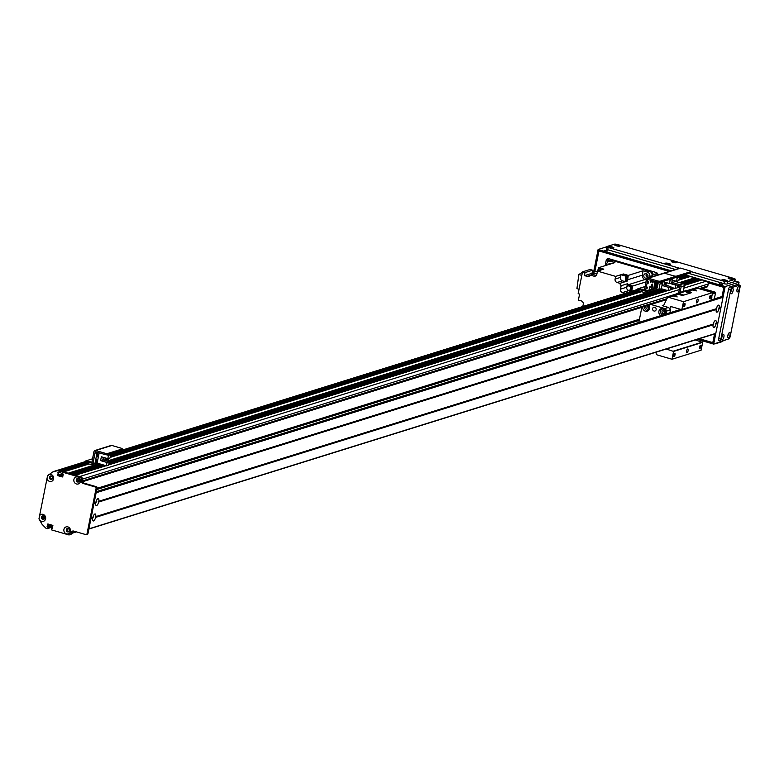 <?xml version="1.0" encoding="UTF-8"?>
<svg xmlns="http://www.w3.org/2000/svg" width="779" height="779" viewBox="0 0 779 779"><rect width="100%" height="100%" fill="white"/><g stroke="black" fill="none" stroke-linecap="round" stroke-linejoin="round"><path stroke-width="1.17" d="M711.821 296.546A2.201 0.798 -73.7 0 1 711.276 299.253M702.434 288.434L714.947 292.086L715.511 293.06L714.333 298.922M715.511 293.06L712.318 294.063M714.947 292.086L712.561 292.826M60.178 471.383L59.837 470.798L58.863 471.1L59.204 471.684L60.178 471.383L60.002 472.23L58.776 472.697L58.347 474.83L62.817 476.388M58.474 470.399L57.5 470.701A112.273 101.786 -107.3 0 0 52.505 472.084L53.478 471.782A112.273 101.786 72.7 0 1 58.474 470.399L59.837 470.798M58.863 471.1L57.5 470.701M58.99 472.629L87.667 463.593M62.68 476.875L63.245 474.245L62.262 473.476L63.498 472.123M63.927 471.986L80.899 476.943A2.405 2.181 72.7 0 1 82.593 479.874L82.516 480.253A2.405 2.181 -107.3 0 0 84.21 483.184L96.557 486.787A0.798 0.73 72.7 0 1 97.122 487.761L87.92 533.819A0.798 0.73 72.7 0 1 87.044 534.375M73.06 530.996A2.405 2.181 -107.3 0 0 72.087 532.456L72.009 532.836A2.405 2.181 72.7 0 1 70.071 534.589M52.407 528.386L51.541 528.259L52.3 528.026M48.493 524.121L48.035 526.409L47.071 526.711L48.035 526.409M48.21 526.701L48.853 526.896L48.055 527.49L48.853 526.896M49.019 527.188L47.597 528.668L46 528.269A112.273 101.786 -107.3 0 1 42.076 524.277L38.95 518.872L39.593 515.64A3.652 3.311 72.7 0 1 45.669 518.347A3.652 3.311 72.7 0 1 39.057 518.327M47.792 528.532L48.853 528.026M42.66 515.873A1.801 1.636 -107.3 0 0 43.731 519.311M77.472 478.51A1.801 1.636 -107.3 0 0 78.543 481.948M67.51 528.405A1.801 1.636 -107.3 0 0 68.581 531.843M50.635 475.959A1.801 1.636 -107.3 0 0 51.706 479.397M51.541 528.259L51.453 529.856L68.425 534.813A2.405 2.181 -107.3 0 0 71.045 533.138L71.123 532.758A2.405 2.181 72.7 0 1 73.732 531.083L86.08 534.676A0.798 0.73 -107.3 0 0 86.946 534.121L96.148 488.073A0.798 0.73 -107.3 0 0 95.583 487.089L83.246 483.486A2.405 2.181 72.7 0 1 81.552 480.555L81.629 480.176A2.405 2.181 -107.3 0 0 79.935 477.245L62.953 472.288M52.505 472.084L47.568 475.726A3.652 3.311 72.7 0 1 53.644 478.433A3.652 3.311 72.7 0 1 47.032 478.413L39.593 515.64M47.889 528.328L48.055 527.49M47.879 527.198L47.237 527.003M47.071 526.711L47.801 523.975L52.66 525.338L52.193 528.454M62.32 476.982L57.656 475.618L58.269 472.551M58.776 472.697L57.87 472.678M59.038 472.532L59.204 471.684M77.851 477.001A3.652 3.311 72.7 0 1 79.633 483.068A3.652 3.311 72.7 0 1 73.976 481.412A3.652 3.311 72.7 0 1 77.851 477.001M67.88 526.896A3.652 3.311 72.7 0 1 69.662 532.963A3.652 3.311 72.7 0 1 64.005 531.307A3.652 3.311 72.7 0 1 67.88 526.896M43.429 515.902A1.801 1.636 -107.3 0 0 41.521 518.113A1.801 1.636 -107.3 0 0 44.734 517.626A1.801 1.636 -107.3 0 0 43.429 515.902M78.241 478.54A1.801 1.636 -107.3 0 0 76.332 480.75A1.801 1.636 -107.3 0 0 79.546 480.253A1.801 1.636 -107.3 0 0 78.241 478.54M68.27 528.425A1.801 1.636 -107.3 0 0 66.371 530.645A1.801 1.636 -107.3 0 0 69.574 530.148A1.801 1.636 -107.3 0 0 68.27 528.425M51.404 475.988A1.801 1.636 -107.3 0 0 49.496 478.199A1.801 1.636 -107.3 0 0 52.709 477.712A1.801 1.636 -107.3 0 0 51.404 475.988M47.032 478.413L47.568 475.726M651.994 281.842A2.006 0.721 106.3 0 0 652.451 280.732M653.6 281.063A2.006 0.721 -73.7 0 1 652.5 282.835A2.006 0.721 -73.7 0 1 652.325 282.845A2.006 0.721 -73.7 0 1 652.208 280.654M650.923 287.208A2.006 0.721 106.3 0 0 651.556 285.036M651.429 288.211A2.006 0.721 -73.7 0 1 651.254 288.22A2.006 0.721 -73.7 0 1 651.117 286.088A2.006 0.721 -73.7 0 1 652.374 284.364A2.006 0.721 -73.7 0 1 652.568 286.263A2.006 0.721 -73.7 0 1 651.429 288.211M651.137 280.576L650.669 282.465L651.137 280.576M648.479 281.764L648.011 283.663L648.479 281.764M647.398 287.139L646.94 289.028L647.398 287.139M649.91 286.721L649.443 288.61L649.91 286.721M637.719 289.983A2.405 0.526 11.3 0 0 637.514 290.139A2.405 0.526 11.3 0 0 638.907 290.908L643.571 292.271A1.685 1.529 -107.3 0 0 645.401 291.103L647.875 279.437L657.009 282.056A2.405 0.526 11.3 0 0 660.125 282.378L660.368 281.151A2.405 0.526 -168.7 0 1 657.252 280.829L648.274 278.21A1.607 1.451 -107.3 0 0 646.531 279.33L644.252 290.762L639.15 289.681A2.405 0.526 -168.7 0 1 637.758 288.912A2.405 0.526 -168.7 0 1 637.962 288.756L645.1 286.526M680.593 268.132L664.438 273.176L673.407 275.785L664.438 273.176A1.607 1.451 -107.3 0 0 663.65 273.176L679.804 268.142A1.607 1.451 -107.3 0 1 680.593 268.132L689.561 270.751A2.405 0.526 -168.7 0 1 690.954 271.53A2.405 0.526 -168.7 0 1 690.749 271.686L676.532 276.117A2.405 0.526 -168.7 0 1 673.407 275.785A2.405 0.526 -168.7 0 1 674.799 276.564A2.405 0.526 -168.7 0 1 674.595 276.72L660.368 281.151M674.595 276.72L674.341 277.947A2.405 0.526 11.3 0 0 674.556 277.791A2.405 0.526 11.3 0 0 674.419 277.567M674.341 277.947L660.125 282.378M642.208 289.165L643.25 289.739L639.715 289.038L642.208 289.165M670.115 280.245L669.453 283.546L671.702 282.845L672.355 279.544L670.115 280.245L668.489 279.778M672.355 279.544L670.738 279.077M669.453 283.546L662.997 281.667L662.228 285.503L668.684 287.383L668.031 290.684L670.271 289.983L670.933 286.682L664.477 284.802L664.984 282.241M668.031 290.684L661.352 288.736L658.907 289.496L660.349 282.31M655.042 288.366L658.907 289.496M662.793 281.55L661.352 288.736M661.673 281.901L661.264 283.946L662.296 283.624L662.705 281.579M655.1 281.501L653.708 288.483L655.529 287.792M655.791 286.506L655.918 285.844M656.181 284.549L656.308 283.897M656.57 282.602L656.697 281.969M657.973 284.121L655.752 284.686L655.743 285.903L657.739 285.28L657.973 284.121L655.752 284.686M656.132 283.946L656.142 282.738L656.132 283.946L658.128 283.322L658.333 282.349M657.583 286.078L655.363 286.633L655.353 287.85L657.349 287.227L657.583 286.078L655.363 286.633M654.214 288.629L655.606 281.647M655.353 287.85L655.577 286.701M655.743 285.903L655.967 284.744M656.356 282.796L657.992 282.29M656.142 282.738L657.739 282.241M668.684 287.383L670.933 286.682M662.228 285.503L664.477 284.802M661.283 283.848L662.286 283.556L662.676 281.589M661.702 281.891L661.313 283.858M716.037 323.937A3.652 1.324 -73.7 0 1 713.954 327.501A3.652 1.324 -73.7 0 1 713.213 327.092A3.652 1.324 -73.7 0 1 713.116 324.843L713.262 324.074A3.652 1.324 -73.7 0 1 715.103 320.636A3.652 1.324 -73.7 0 1 716.193 323.168L715.599 323.489L716.037 323.937L717.81 323.382L715.813 333.363L88.913 528.834L90.909 518.853L92.682 518.298L92.837 517.529A3.652 1.324 -73.7 0 1 94.668 514.091A3.652 1.324 -73.7 0 1 95.759 516.623L95.165 516.944L95.603 517.392A3.652 1.324 -73.7 0 1 93.519 520.956A3.652 1.324 -73.7 0 1 92.789 520.547A3.652 1.324 -73.7 0 1 92.682 518.298A1.801 0.652 106.3 0 0 93.373 515.932M95.603 517.392L713.116 324.843A1.801 0.652 106.3 0 0 713.807 322.477M98.67 502.036A3.652 1.324 -73.7 0 1 96.586 505.6A3.652 1.324 -73.7 0 1 95.856 505.191A3.652 1.324 -73.7 0 1 95.749 502.952L95.905 502.182A3.652 1.324 -73.7 0 1 97.735 498.735A3.652 1.324 -73.7 0 1 98.826 501.267L98.232 501.598L98.67 502.036L716.183 309.497L716.329 308.727A3.652 1.324 -73.7 0 1 718.17 305.28A3.652 1.324 -73.7 0 1 719.26 307.812L718.666 308.143L719.105 308.581A3.652 1.324 -73.7 0 1 717.021 312.145A3.652 1.324 -73.7 0 1 716.291 311.736A3.652 1.324 -73.7 0 1 716.183 309.497A1.801 0.652 106.3 0 0 716.875 307.121M92.837 517.529L91.065 518.084L93.977 503.497L95.749 502.952A1.801 0.652 106.3 0 0 96.44 500.585M715.599 323.489L717.527 322.896L717.81 323.382M716.193 323.168L717.527 322.896M95.165 516.944L712.98 324.307M95.759 516.623L713.262 324.074M719.26 307.812L721.023 307.267L717.956 322.613M721.666 296.702L723.019 297.286L721.023 307.267M95.905 502.182L94.132 502.737L96.129 492.756L723.019 297.286M98.826 501.267L716.329 308.727M718.666 308.143L720.594 307.539M94.103 502.883L95.622 502.416M719.105 308.581L720.877 308.026M715.813 333.363L88.884 528.98M91.036 518.239L92.555 517.762M98.232 501.598L716.047 308.961M687.429 291.365A1.607 1.451 72.7 0 1 688.217 291.356L689.99 291.872A2.405 0.526 -168.7 0 1 691.372 292.651A2.405 0.526 -168.7 0 1 691.168 292.807A2.405 0.526 11.3 0 0 691.372 292.651A2.405 0.526 11.3 0 0 689.99 291.872L686.757 290.937L677.058 293.956L676.776 293.469L676.523 294.764M687.818 291.249L697.127 288.337A1.607 1.451 72.7 0 1 697.906 288.337L712.6 292.622L683.514 301.687L668.83 297.403A1.607 1.451 -107.3 0 0 668.041 297.412L677.74 294.384A1.607 1.451 -107.3 0 1 678.519 294.384L680.291 294.9A2.405 0.526 11.3 0 0 683.417 295.222L691.168 292.807L683.417 295.222A2.405 0.526 -168.7 0 1 680.291 294.9L677.058 293.956M686.922 292.398L685.88 291.813L689.425 292.524L686.922 292.398M680.466 294.413L679.424 293.829L682.959 294.54L680.466 294.413M671.8 282.349L679.96 284.724A1.685 1.529 72.7 0 1 681.148 286.779L680.009 292.456L686.474 290.45L686.757 290.937M683.241 291.453L684.381 285.776A1.685 1.529 -107.3 0 0 683.193 283.722L673.212 280.81L672.034 281.18M678.86 292.816A1.685 1.529 72.7 0 1 678.86 292.125L679.716 285.961L670.417 283.244M676.776 293.469L680.009 292.456M656.152 272.504A2.405 2.181 72.7 0 1 656.23 273.789L655.869 275.6M652.636 276.613L652.997 274.792A2.405 2.181 -107.3 0 0 651.302 271.861L611.106 260.137A2.405 2.181 -107.3 0 0 608.584 261.481M647.914 276.818A1.655 1.5 72.7 0 1 647.047 274.042M610.639 261.364L612.907 260.663A3.613 3.272 -107.3 0 0 611.145 260.673L608.876 261.374A3.613 3.272 72.7 0 1 610.639 261.364L614.904 262.611L598.72 267.664L603.783 269.135L597.483 271.102L596.87 274.169A2.804 2.541 -107.3 0 1 593.822 276.126L590.589 275.182L597.055 273.263M612.907 260.663L649.511 271.345A3.613 3.272 -107.3 0 1 652.052 275.737L651.828 276.866M610.639 263.945A2.327 2.113 72.7 0 1 610.931 263.37M647.612 277.402A2.327 2.113 72.7 0 1 646.463 273.731M624.252 275.104A2.366 2.142 72.7 0 1 627.65 277.003A2.366 2.142 72.7 0 1 626.355 279.301A2.366 2.142 -107.3 0 0 625.849 274.695A2.366 2.142 -107.3 0 0 624.904 274.812M625.849 274.695L623.395 273.984L623.229 274.812M646.385 280.06A304.745 276.272 -107.3 0 0 644.944 279.534A3.846 3.486 72.7 0 1 642.422 275.153A304.745 276.272 -107.3 0 0 642.987 270.8L628.254 275.396A304.745 276.272 72.7 0 1 627.679 279.749A3.846 3.486 -107.3 0 0 627.689 280.917L626.199 280.489M628.254 275.396L626.491 274.89M592.021 273.234A304.745 276.272 72.7 0 1 594.893 273.838M594.056 274.101A2.366 2.142 -107.3 0 0 591.904 273.653M642.987 270.8L647.252 272.046A3.613 3.272 72.7 0 1 649.793 276.438L649.569 277.567M646.025 281.891L632.684 286.049L631.642 291.268M620.435 277.421L615.108 279.086A2.804 2.541 -107.3 0 0 617.085 282.504L622.411 280.839A2.804 2.541 72.7 0 1 620.435 277.421L620.97 274.734L615.644 276.399L597.483 271.102M615.108 279.086L615.644 276.399M585.029 272.592L582.517 271.852L590.112 269.485L592.624 270.225L585.029 272.592L584.416 275.678A304.745 276.272 72.7 0 1 587.376 276.311A3.846 3.486 -107.3 0 0 590.589 275.182M582.517 271.852L578.164 293.654L579.595 294.072L578.408 300.061L581.27 300.898A2.804 2.541 -107.3 0 1 583.247 304.316L582.819 306.498M625.001 293.342L622.431 292.592A2.804 2.541 -107.3 0 1 620.454 289.175L621.145 285.718A3.846 3.486 -107.3 0 1 619.938 283.342L617.085 282.504M620.97 274.734L625.829 276.156L626.793 275.854L621.944 274.432L623.395 273.984M626.374 279.164A2.249 2.035 -107.3 0 0 624.826 274.958A2.249 2.035 -107.3 0 0 624.515 275.084M624.826 274.958L624.3 275.123A2.249 2.035 72.7 0 1 626.16 275.669M626.715 276.477A2.249 2.035 72.7 0 1 626.413 278.843M627.689 280.917L626.238 281.375A3.846 3.486 72.7 0 1 626.228 280.206A304.745 276.272 -107.3 0 0 626.793 275.854M621.145 285.718L627.455 283.751A3.846 3.486 -107.3 0 0 628.76 284.578A304.745 276.272 72.7 0 1 632.684 286.049M625.829 276.156A304.745 276.272 72.7 0 1 625.264 280.508A3.846 3.486 -107.3 0 0 625.274 281.677L619.938 283.342M631.302 291.375L628.731 290.635A2.804 2.541 72.7 0 1 627.767 290.109M627.455 283.751L626.793 287.042M630.299 290.139A2.405 2.181 -107.3 0 0 630.123 285.513A2.405 2.181 -107.3 0 0 628.867 285.552M628.38 285.757A2.405 2.181 72.7 0 1 631.701 287.86A2.405 2.181 72.7 0 1 629.773 290.255M630.094 290.158A2.366 2.142 -107.3 0 0 629.958 285.611A2.366 2.142 -107.3 0 0 628.692 285.65M629.734 285.679A2.366 2.142 72.7 0 1 629.305 290.285A2.249 2.035 72.7 0 1 627.962 286A2.366 2.142 72.7 0 1 629.734 285.679M629.617 290.158A2.249 2.035 -107.3 0 0 629.714 285.796A2.249 2.035 -107.3 0 0 628.302 285.932M628.614 285.796L627.962 286A2.249 2.035 72.7 0 1 630.688 288.133A2.249 2.035 72.7 0 1 629.305 290.285L629.948 290.08M646.346 273.692A2.327 2.113 -107.3 0 0 643.892 276.545A2.327 2.113 -107.3 0 0 648.031 275.912A2.327 2.113 -107.3 0 0 646.346 273.692M622.411 280.839L625.274 281.677M598.194 269.553A304.745 276.272 72.7 0 1 598.72 267.664M602.225 269.622A2.405 2.181 -107.3 0 0 599.723 268.765M599.226 268.979A2.405 2.181 72.7 0 1 602.06 269.68M602.021 269.69A2.366 2.142 -107.3 0 0 599.548 268.872M597.435 271.345A2.249 2.035 72.7 0 1 598.817 269.213A2.366 2.142 72.7 0 1 601.797 269.758M601.68 269.797A2.249 2.035 -107.3 0 0 599.148 269.144M599.47 269.018L598.817 269.213A2.249 2.035 72.7 0 1 601.037 269.992M606.452 265.249L606.724 263.877A3.613 3.272 72.7 0 1 608.876 261.374M611.505 263.672A2.327 2.113 -107.3 0 0 608.38 264.646M597.435 271.053L592.128 272.708M591.397 273.857A2.366 2.142 72.7 0 1 593.832 274.169M593.705 274.208A2.249 2.035 -107.3 0 0 591.582 273.896M591.67 273.916A2.249 2.035 72.7 0 1 592.595 274.111M592.624 270.225L592.011 273.312L584.416 275.678M593.432 274.296A304.745 276.272 -107.3 0 0 590.716 273.711M582.449 272.202L578.846 274.52L581.816 275.386M578.846 274.52L576.927 288.619L579.05 289.243M696.601 290.879L692.901 289.983L696.601 290.879M677.204 296.926L673.514 296.02L677.204 296.926M656.103 352.176L656.161 353.432A1.607 1.451 -107.3 0 0 657.32 354.971L672.014 359.255L701.1 350.19L702.658 342.361L673.582 351.426L666.201 349.031M668.041 297.412A1.607 1.451 -107.3 0 0 667.214 298.143L663.912 304.92A1.607 1.451 72.7 0 1 662.306 305.66L668.45 307.452A22.854 20.721 72.7 0 1 670.505 309.779L669.911 312.778M672.014 359.255L673.582 351.426M686.942 352.809A2.006 0.721 -73.7 0 1 686.757 352.809A2.006 0.721 -73.7 0 1 686.63 350.686A2.006 0.721 -73.7 0 1 687.886 348.963A2.006 0.721 -73.7 0 1 688.081 350.862A2.006 0.721 -73.7 0 1 686.942 352.809M674.078 356.5A1.655 0.604 -73.7 0 1 673.932 356.509A1.655 0.604 -73.7 0 1 673.825 354.747A1.655 0.604 -73.7 0 1 674.857 353.325A1.655 0.604 -73.7 0 1 675.023 354.893A1.655 0.604 -73.7 0 1 674.078 356.5M699.931 348.447A1.655 0.604 -73.7 0 1 699.785 348.447A1.655 0.604 -73.7 0 1 699.669 346.684A1.655 0.604 -73.7 0 1 700.711 345.263A1.655 0.604 -73.7 0 1 700.876 346.84A1.655 0.604 -73.7 0 1 699.931 348.447M669.901 309.02L670.271 307.169A0.798 0.73 72.7 0 1 671.138 306.614L681.81 309.691L683.514 301.687M665.782 312.807A1.655 1.5 72.7 0 1 664.867 309.876M649.628 308.094A1.655 1.5 72.7 0 1 648.673 305.193M684.05 306.614A1.655 0.604 -73.7 0 1 683.904 306.614A1.655 0.604 -73.7 0 1 683.787 304.862A1.655 0.604 -73.7 0 1 684.829 303.43A1.655 0.604 -73.7 0 1 684.994 305.008A1.655 0.604 -73.7 0 1 684.05 306.614M709.903 298.552A1.655 0.604 -73.7 0 1 709.757 298.552A1.655 0.604 -73.7 0 1 709.64 296.799A1.655 0.604 -73.7 0 1 710.682 295.377A1.655 0.604 -73.7 0 1 710.847 296.945A1.655 0.604 -73.7 0 1 709.903 298.552M696.913 302.914A2.006 0.721 -73.7 0 1 696.728 302.924A2.006 0.721 -73.7 0 1 696.592 300.791A2.006 0.721 -73.7 0 1 697.857 299.068A2.006 0.721 -73.7 0 1 698.052 300.967A2.006 0.721 -73.7 0 1 696.913 302.914M695.277 339.965L702.658 342.361M712.6 292.622L710.896 300.616L681.907 309.623M722.737 296.799L681.956 309.526M652.617 308.63A1.967 1.792 72.7 0 1 656.093 308.62A1.967 1.792 72.7 0 1 653.191 310.539A1.967 1.792 72.7 0 1 652.617 308.63M649.131 319.254A6.018 5.453 72.7 0 1 649.452 319.137A6.018 5.453 72.7 0 1 649.783 319.049M662.082 308.503A3.807 3.457 -107.3 0 0 662.569 315.067M664.74 309.721A2.201 1.996 -107.3 0 0 662.715 313.294A2.201 1.996 -107.3 0 0 665.763 313.002M660.826 315.612A3.807 3.457 72.7 0 1 661.176 308.65A3.807 3.457 72.7 0 1 665.412 314.18M664.38 309.604A2.201 1.996 -107.3 0 0 665.529 313.314M644.428 306.527A3.807 3.457 -107.3 0 0 648.118 310.802M646.064 306.011A2.201 1.996 -107.3 0 0 649.608 308.289M648.732 305.183A3.807 3.457 72.7 0 1 647.291 311.211A3.807 3.457 72.7 0 1 642.675 307.072M647.875 305.446A2.201 1.996 -107.3 0 0 649.384 308.601M670.505 309.779L666.951 310.889A22.854 20.721 -107.3 0 0 664.896 308.562L668.45 307.452M666.357 313.879L666.951 310.889M666.483 299.642L82.642 481.695L641.838 307.335L638.809 322.467M664.896 308.562L650.952 304.492M41.745 518.016L42.154 517.684A1.285 1.159 72.7 0 1 44.422 517.217A1.285 1.159 72.7 0 1 43.049 518.785L42.689 519.174M639.462 319.224L97.005 488.365M639.228 320.383L96.771 489.524M77.257 481.665L77.287 481.033A1.285 1.159 72.7 0 1 77.744 478.968A1.285 1.159 72.7 0 1 78.552 481.403L78.338 481.977M679.376 289.554L79.614 476.563A2.405 2.181 -107.3 0 0 79.614 476.563L75.3 475.307L106.071 465.715M103.198 464.878L72.428 474.469L70.986 474.051L101.767 464.459M98.894 463.622L68.124 473.213L63.216 472.142M63.216 474.06L58.269 475.209M85.252 462.784L59.691 470.759L58.026 470.292A112.273 101.786 -107.3 0 0 53.527 471.529L52.787 471.996M51.346 475.969L51.511 476.407A1.285 1.159 72.7 0 1 51.667 478.871A1.285 1.159 72.7 0 1 50.304 476.894L50.06 476.378M52.884 525.504L47.996 526.643M68.971 528.834L68.99 529.243A1.285 1.159 72.7 0 1 68.533 531.307A1.285 1.159 72.7 0 1 67.724 528.873L67.929 528.366M679.093 279.145L686.542 276.857L686.591 275.279L684.916 274.821A112.273 101.786 -107.3 0 0 680.427 276.058L678.509 277.061M685.286 278.015L685.442 277.197M694.605 279.564A1.724 1.568 72.7 0 1 694.926 279.145L695.014 277.743L690.175 276.545M698.919 280.82A1.724 1.568 72.7 0 1 699.23 280.401L699.328 278.999L697.672 278.648M700.409 289.067L706.855 287.052A1.607 1.451 -107.3 0 0 707.819 285.942L708.199 284.023A2.405 2.181 -107.3 0 0 706.504 281.092L701.986 279.904M695.014 277.743L679.395 282.611M658.089 289.262L106.927 461.119M695.199 278.006L679.921 282.767M658.615 289.408L107.453 461.265M99.42 463.778L68.649 473.369M695.813 279.194L681.411 283.205M662.539 289.087L108.933 461.704M100.9 464.206L70.139 473.798M694.926 279.145L681.674 283.274M662.802 289.165L109.196 461.781M101.163 464.284L70.402 473.875M699.503 279.262L683.884 284.131M678.85 285.708L677.711 286.059M672.452 287.694L670.612 288.269M665.363 289.905L108.982 463.398M103.724 465.034L72.953 474.625M700.117 280.45L684.332 284.89M679.989 286.244L677.516 287.013M673.942 288.133L670.427 289.223M666.843 290.343L108.787 464.352M105.214 465.462L74.443 475.054M699.23 280.401L684.371 285.036M680.009 286.399L677.487 287.178M674.205 288.211L670.388 289.399M667.106 290.421L108.748 464.518M105.467 465.54L74.706 475.132M719.572 283.731L722.581 284.471L719.572 283.731M604.728 250.234L607.737 250.965L604.728 250.234M594.377 272.007L598.681 250.458L669.901 271.228M686.796 276.156L689.094 276.827M695.082 278.57L696.484 278.979M699.386 279.827L700.788 280.236M707.955 282.329L724.295 287.1L722.376 296.692M714.956 333.831L713.097 343.13L698.656 338.914M606.753 246.787L598.116 249.475L593.569 272.261M738.55 284.793L739.067 282.202L734.85 280.976M739.067 282.202L725.171 286.536L684.683 274.724M671.245 270.81L598.116 249.475M697.302 339.332L713.661 344.104L727.664 339.235M713.661 344.104L725.171 286.536M723.818 286.954L723.146 287.169L724.11 288.016M723.71 288.142L722.016 296.585L711.13 299.983M714.557 333.957L712.97 341.874L712.103 342.429L699.328 338.699M594.786 271.881L598.817 251.714L599.684 251.15L669.229 271.443M686.718 276.535L688.412 277.032M708.14 282.787L723.146 287.169M605.147 265.658L606.198 260.361L608.136 259.758L607.669 262.095M657.934 274.958A2.405 2.181 -107.3 0 0 656.191 272.504L608.818 258.686A2.405 2.181 -107.3 0 0 606.198 260.361M712.103 342.429L713.321 342.049M599.684 251.15L600.356 250.945M608.691 258.657A2.405 2.181 -107.3 0 0 608.136 259.758M736.963 289.807A1.363 0.497 106.3 0 0 737.479 288.045M737.596 291.843A2.765 1.003 -73.7 0 1 737.041 291.531A2.765 1.003 -73.7 0 1 737.168 288.912A2.765 1.003 -73.7 0 1 738.473 286.633A2.765 1.003 -73.7 0 1 739.281 288.629A2.765 1.003 -73.7 0 1 737.596 291.843M721.627 337.784A1.363 0.497 106.3 0 0 722.133 336.022M722.26 339.81A2.765 1.003 -73.7 0 1 721.695 339.498A2.765 1.003 -73.7 0 1 721.821 336.879A2.765 1.003 -73.7 0 1 723.126 334.61A2.765 1.003 -73.7 0 1 723.944 336.606A2.765 1.003 -73.7 0 1 722.26 339.81M730.829 291.726A1.363 0.497 106.3 0 0 731.335 289.963M731.462 293.761A2.765 1.003 -73.7 0 1 730.897 293.449A2.765 1.003 -73.7 0 1 731.023 290.83A2.765 1.003 -73.7 0 1 732.328 288.551A2.765 1.003 -73.7 0 1 733.146 290.548A2.765 1.003 -73.7 0 1 731.462 293.761M727.761 335.866A1.363 0.497 106.3 0 0 728.277 334.103M728.394 337.901A2.765 1.003 -73.7 0 1 727.839 337.589A2.765 1.003 -73.7 0 1 727.966 334.97A2.765 1.003 -73.7 0 1 729.271 332.691A2.765 1.003 -73.7 0 1 730.079 334.688A2.765 1.003 -73.7 0 1 728.394 337.901M720.984 341.085L719.221 340.579A2.405 0.867 -73.7 0 1 719.007 340.579A2.405 0.867 -73.7 0 1 718.705 338.573L728.521 289.447A2.405 0.867 -73.7 0 1 729.952 286.847L737.392 284.53A2.405 0.867 -73.7 0 1 737.596 284.52A2.405 0.867 -73.7 0 1 737.781 284.637M720.867 339.206A2.405 0.867 106.3 0 0 721.159 341.212A2.405 0.867 106.3 0 0 721.373 341.202L728.803 338.884A2.405 0.867 106.3 0 0 730.235 336.285L740.05 287.159A2.405 0.867 106.3 0 0 739.758 285.153A2.405 0.867 106.3 0 0 739.544 285.153L732.104 287.47A2.405 0.867 106.3 0 0 730.683 290.08L720.867 339.206L718.705 338.573M671.586 261.257A2.765 0.604 -168.7 0 1 674.984 261.578A2.765 0.604 -168.7 0 1 676.678 262.64A2.765 0.604 -168.7 0 1 673.942 262.572A2.765 0.604 -168.7 0 1 671.391 261.578A2.765 0.604 -168.7 0 1 671.586 261.257M722.152 279.71A2.765 0.604 -168.7 0 1 725.551 280.031A2.765 0.604 -168.7 0 1 727.245 281.092A2.765 0.604 -168.7 0 1 724.509 281.024A2.765 0.604 -168.7 0 1 721.958 280.031A2.765 0.604 -168.7 0 1 722.152 279.71M614.884 244.713A2.765 0.604 -168.7 0 1 618.273 245.034A2.765 0.604 -168.7 0 1 619.977 246.096A2.765 0.604 -168.7 0 1 617.241 246.028A2.765 0.604 -168.7 0 1 614.689 245.044A2.765 0.604 -168.7 0 1 614.884 244.713M728.287 277.791A2.765 0.604 -168.7 0 1 731.685 278.113A2.765 0.604 -168.7 0 1 733.38 279.174A2.765 0.604 -168.7 0 1 730.644 279.106A2.765 0.604 -168.7 0 1 728.092 278.122A2.765 0.604 -168.7 0 1 728.287 277.791M608.74 246.631A2.765 0.604 -168.7 0 1 612.138 246.953A2.765 0.604 -168.7 0 1 613.833 248.014A2.765 0.604 -168.7 0 1 611.096 247.946A2.765 0.604 -168.7 0 1 608.545 246.953A2.765 0.604 -168.7 0 1 608.74 246.631M665.441 263.166A2.765 0.604 -168.7 0 1 668.84 263.487A2.765 0.604 -168.7 0 1 670.544 264.548A2.765 0.604 -168.7 0 1 667.807 264.48A2.765 0.604 -168.7 0 1 665.247 263.497A2.765 0.604 -168.7 0 1 665.441 263.166M734.616 281.287A2.405 0.526 -168.7 0 1 734.743 281.511A2.405 0.526 -168.7 0 1 734.539 281.667L727.109 283.984A2.405 0.526 -168.7 0 1 723.983 283.653L688.879 273.419M675.442 269.495L607.708 249.738A2.405 0.526 -168.7 0 1 606.315 248.968A2.405 0.526 -168.7 0 1 606.52 248.813M690.944 271.579L724.451 281.355A2.405 0.526 11.3 0 0 727.567 281.677L734.996 279.359A2.405 0.526 11.3 0 0 735.21 279.203A2.405 0.526 11.3 0 0 733.818 278.434L617.533 244.518A2.405 0.526 11.3 0 0 614.417 244.187L606.977 246.505A2.405 0.526 11.3 0 0 606.773 246.661A2.405 0.526 11.3 0 0 608.165 247.44L679.483 268.239M722.756 341.27A2.405 0.526 -168.7 0 1 722.785 341.377A2.405 0.526 -168.7 0 1 722.581 341.533L715.141 343.851A2.405 0.526 -168.7 0 1 714.265 343.919M690.749 271.686L690.506 272.913A2.405 0.526 11.3 0 0 690.71 272.757A2.405 0.526 11.3 0 0 690.584 272.533M690.506 272.913L676.289 277.343L676.532 276.117M674.643 277.334A2.405 0.526 11.3 0 0 676.289 277.343M648.274 278.21L664.438 273.176A1.607 1.451 -107.3 0 0 663.65 273.176L647.495 278.21M677.146 281.959A1.685 1.529 -107.3 0 0 677.711 281.024L677.72 280.966M665.821 282.485A1.402 0.506 -73.7 0 1 665.656 283.936A1.402 0.506 -73.7 0 1 664.954 284.939M664.75 284.88A1.402 0.506 -73.7 0 1 664.633 284.004M664.73 283.527A1.402 0.506 -73.7 0 1 665.344 282.349M676.386 284.987L675.783 285.172L675.12 288.473L677.37 287.772L677.837 285.406M675.12 288.473L670.826 287.217M672.248 280.08L676.542 281.336L678.791 280.635L679.454 277.334L677.204 278.035L674.926 277.373M679.454 277.334L677.827 276.866M672.705 280.966L672.852 280.255M672.676 280.976L672.813 280.265L672.189 280.391M675.783 285.172L669.813 283.429M677.204 278.035L676.542 281.336M665.967 285.241L666.483 282.68M672.813 280.265L672.17 280.469M85.145 462.278A2.405 0.526 11.3 0 0 84.94 462.434A2.405 0.526 11.3 0 0 86.333 463.203L90.997 464.566A1.685 1.529 -107.3 0 0 92.828 463.398L95.301 451.732L104.435 454.352A2.405 0.526 11.3 0 0 107.551 454.683L107.804 453.446A2.405 0.526 -168.7 0 1 104.678 453.125L95.7 450.505A1.607 1.451 -107.3 0 0 93.957 451.625L91.679 463.057L86.576 461.976A2.405 0.526 -168.7 0 1 85.184 461.207A2.405 0.526 -168.7 0 1 85.388 461.051L92.526 458.821M94.921 450.515L111.076 445.471A1.607 1.451 -107.3 0 1 111.864 445.471L120.833 448.091A2.405 0.526 -168.7 0 1 122.225 448.86A2.405 0.526 -168.7 0 1 122.021 449.016L107.804 453.446M122.021 449.016L121.767 450.243A2.405 0.526 11.3 0 0 121.982 450.087A2.405 0.526 11.3 0 0 121.845 449.863M121.767 450.243L107.551 454.683M89.634 461.46L90.676 462.035L87.141 461.334L89.634 461.46M104.834 460.506L107.979 459.522A1.685 1.529 -107.3 0 0 108.982 458.354L108.992 458.305M109.771 454.391L637.66 289.399L109.858 453.972M97.842 454.215A1.402 0.506 -73.7 0 1 97.969 454.206A1.402 0.506 -73.7 0 1 98.066 455.696A1.402 0.506 -73.7 0 1 97.19 456.903A1.402 0.506 -73.7 0 1 97.044 455.569A1.402 0.506 -73.7 0 1 97.842 454.215M96.771 459.581A1.402 0.506 -73.7 0 1 96.898 459.581A1.402 0.506 -73.7 0 1 96.995 461.071A1.402 0.506 -73.7 0 1 96.109 462.278A1.402 0.506 -73.7 0 1 95.973 460.944A1.402 0.506 -73.7 0 1 96.771 459.581M97.083 452.209L95.087 452.833L93.003 463.271L94.872 463.817L97.132 463.106L99.186 452.823M106.392 465.813L108.632 465.112L109.294 461.811L107.044 462.512L106.392 465.813L97.132 463.106M95.087 452.833L96.956 453.378L98.943 452.755M107.044 462.512L100.588 460.623L101.358 456.786L107.814 458.665L110.063 457.974L110.725 454.673L108.476 455.374L106.187 454.702M110.725 454.673L109.099 454.196M94.872 463.817L96.956 453.378M105.292 457.935L104.785 460.486M103.334 460.068L104.113 457.594L103.247 457.867M104.006 457.555L103.256 457.789M103.344 457.37L102.838 459.922L109.294 461.811M108.476 455.374L107.814 458.665M102.838 459.922L100.588 460.623M103.218 460.038L103.967 457.565M79.935 477.245L80.899 476.943M48.23 524.043L47.558 524.257M82.593 479.874L81.629 480.176M82.516 480.253L81.552 480.555M84.21 483.184L83.246 483.486M96.557 486.787L95.583 487.089M97.122 487.761L96.148 488.073M87.92 533.819L86.946 534.121M72.087 532.456L71.123 532.758M72.009 532.836L71.045 533.138M62.281 473.622L57.373 475.132M58.629 475.317L57.656 475.618M638.907 290.908L639.15 289.681M657.252 280.829L657.009 282.056M648.225 279.495L647.68 279.661M653.756 288.493L645.401 291.103M96.245 492.143L681.537 309.643M96.343 491.676L680.817 309.429M683.193 283.722L679.96 284.724M684.381 285.776L681.148 286.779M652.997 274.792L656.23 273.789M611.106 260.137L612.401 259.738M651.302 271.861L652.598 271.462M649.793 276.438L652.052 275.737M647.252 272.046L649.511 271.345M625.264 280.508L626.228 280.206M642.422 275.153L627.679 279.749M628.76 284.578L644.944 279.534M626.715 287.227L620.454 289.175M628.731 290.635L622.431 292.592M596.324 275.347L593.822 276.126M587.376 276.311L590.433 275.357M697.906 288.337L688.217 291.356M678.519 294.384L668.83 297.403M671.615 306.751L670.271 307.169M702.492 342.069L673.407 351.134M663.737 305.212L662.306 305.66M44.413 517.188L42.008 517.938L44.413 517.188M44.335 517.003L42.154 517.684M44.228 518.415L43.049 518.785M51.667 476.466L50.304 476.894M51.346 476.251L50.265 476.582M74.463 531.288L72.233 531.989M62.68 473.836L58.415 475.171M640.172 291.278L110.355 456.484M87.599 463.573L60.012 472.181M686.689 276.691L679.113 279.057M640.036 291.239L110.375 456.387M87.462 463.534L60.032 472.093M686.874 275.776L679.288 278.132M638.614 290.82L110.56 455.472M86.041 463.115L60.168 471.178M686.591 275.279L679.415 277.519M637.826 290.489L110.686 454.858M685.023 274.831L678.548 276.847M109.82 454.147L637.631 289.574L109.82 454.186M85.047 461.908L58.133 470.302M684.916 274.821L678.558 276.808M85.057 461.869L58.026 470.292M85.086 461.694L53.527 471.529L85.086 461.694M78.543 481.412L77.413 481.763M78.874 481.218L77.316 481.704M79.244 480.662L77.345 481.256M79.292 480.409L77.287 481.033M707.819 285.942L699.065 288.678M666.951 298.688L82.477 480.925M68.503 528.513L67.861 528.717M68.649 528.59L67.724 528.873M51.833 525.095L48.064 526.273M52.407 525.26L48.084 526.614M52.943 525.835L49.019 527.062M52.758 526.75L48.863 527.967M52.729 526.906L48.824 528.123M63.226 474.372L59.428 475.55M63.157 474.693L59.934 475.696M690.535 276.438L678.908 280.06M641.594 291.697L110.18 457.4M89.02 463.992L63.635 471.908M697.896 278.58L682.268 283.449M663.396 289.34L109.226 462.132M699.328 278.999L683.592 283.907M678.324 285.552L677.779 285.718M671.926 287.539L670.68 287.928M664.838 289.759L109.05 463.057M702.2 279.836L684.41 285.387M679.931 286.779L677.409 287.568M674.799 288.376L670.31 289.778M667.71 290.596L108.68 464.907M706.504 281.092L683.904 288.142M708.199 284.023L686.542 290.781M676.708 293.849L82.623 479.085M728.521 289.447L730.683 290.08M729.952 286.847L732.104 287.47M737.392 284.53L739.544 285.153M734.996 279.359L734.539 281.667M727.567 281.677L727.109 283.984M724.451 281.355L723.983 283.653M608.165 247.44L607.708 249.738M677.711 281.024L675.89 281.589M86.333 463.203L86.576 461.976M111.864 445.471L95.7 450.505M104.678 453.125L104.435 454.352M95.651 451.791L95.106 451.956M108.982 458.354L104.961 459.61M62.719 472.298L63.693 471.996M47.597 528.668L48.571 528.366M58.892 472.697L59.856 472.395M51.424 528.259L52.397 527.958M87.443 534.375L86.469 534.676M70.577 534.501L69.604 534.803M637.758 288.912L637.514 290.139M674.556 277.791L674.799 276.564M655.996 288.649L644.389 292.271M96.353 491.617L680.719 309.399M711.139 299.915L721.821 296.585M88.874 529.048L715.57 333.636M609.938 260.147L611.807 259.563M710.896 300.616L681.81 309.691M76.488 531.882L71.863 533.323M686.542 276.857L679.084 279.184M640.241 291.297L110.355 456.523M680.427 276.058L678.587 276.633M78.465 481.471L77.452 481.782M52.719 526.974L48.785 528.201M44.257 518.366L42.923 518.785M690.34 276.438L678.918 279.992M641.497 291.667L110.19 457.331M88.923 463.963L63.44 471.908M697.77 278.58L682.209 283.439M663.338 289.321L109.235 462.093M101.698 464.44L70.938 474.031M702.083 279.836L684.41 285.348M679.94 286.74L677.418 287.529M674.741 288.366L670.32 289.739M667.642 290.577L108.68 464.859M106.012 465.696L75.242 475.287M719.007 340.579L721.159 341.212M737.596 284.52L739.758 285.153M734.743 281.511L735.21 279.203M606.315 248.968L606.773 246.661M690.71 272.757L690.954 271.53M85.184 461.207L84.94 462.434M121.982 450.087L122.225 448.86M94.541 463.719L91.815 464.566"/></g></svg>
